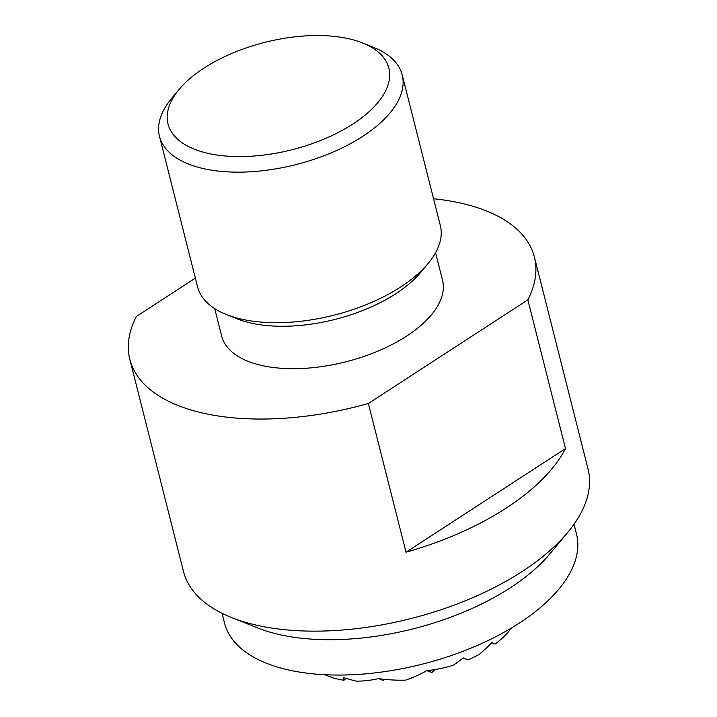 <?xml version="1.0" encoding="UTF-8"?>
<svg xmlns="http://www.w3.org/2000/svg" width="717" height="717" viewBox="0 0 717 717"><rect width="100%" height="100%" fill="white"/><g stroke="black" fill="none" stroke-linecap="round" stroke-linejoin="round"><path stroke-width="1.08" d="M574.03 524.235L576.513 534.066A181.526 88.272 165.8 0 1 474.143 646.806A181.526 88.272 165.8 0 1 268.848 664.175A181.526 88.272 165.8 0 1 224.546 623.127L222.064 613.295M231.564 617.534L257.421 627.868A181.526 88.272 -14.2 0 0 259.904 628.827A181.526 88.272 -14.2 0 0 510.325 587.77A181.526 88.272 -14.2 0 0 549.849 553.874L567.685 532.48A208.656 101.464 165.8 0 1 522.254 571.44A208.656 101.464 165.8 0 1 234.414 618.637A208.656 101.464 165.8 0 1 231.564 617.534A208.656 101.464 165.8 0 1 183.489 571.449L129.822 359.351A208.656 101.464 -14.2 0 0 180.738 406.539A208.656 101.464 -14.2 0 0 368.377 403.483L527.846 299.84L565.48 448.582A208.656 101.464 165.8 0 1 406.01 552.215L368.377 403.483M527.846 299.84A208.656 101.464 -14.2 0 0 534.38 256.982L588.057 469.079A208.656 101.464 165.8 0 1 567.685 532.48M195.365 278.133L136.364 316.484A208.656 101.464 -14.2 0 0 129.822 359.351M534.38 256.982A208.656 101.464 -14.2 0 0 483.464 209.794A208.656 101.464 -14.2 0 0 433.561 198.761M435.569 252.734L442.523 280.222A113.904 55.388 165.8 0 1 378.289 350.963A113.904 55.388 165.8 0 1 249.48 361.861A113.904 55.388 165.8 0 1 221.678 336.103L214.724 308.615M159.488 136.338L197.578 286.89A125.197 60.882 -14.2 0 0 226.42 314.539L237.193 318.841A113.904 55.388 -14.2 0 0 238.743 319.441A113.904 55.388 -14.2 0 0 395.874 293.674A113.904 55.388 -14.2 0 0 420.673 272.415L428.094 263.506A125.197 60.882 -14.2 0 0 440.319 225.47L402.219 74.918A125.197 60.882 165.8 0 1 362.739 136.329A125.197 60.882 165.8 0 1 190.041 164.65A125.197 60.882 165.8 0 1 159.488 136.338A125.197 60.882 165.8 0 1 171.704 98.301L179.133 89.392A113.904 55.388 -14.2 0 0 210.888 153.976A113.904 55.388 -14.2 0 0 352.934 123.996A113.904 55.388 -14.2 0 0 362.614 42.966A113.904 55.388 -14.2 0 0 203.933 68.124A113.904 55.388 -14.2 0 0 179.133 89.392M226.42 314.539A125.197 60.882 -14.2 0 0 228.131 315.202A125.197 60.882 -14.2 0 0 400.839 286.881A125.197 60.882 -14.2 0 0 428.094 263.506M362.614 42.966L373.378 47.268A125.197 60.882 165.8 0 1 402.219 74.918M565.48 448.582L406.01 552.215M324.667 674.724A148.276 126.013 36.2 0 0 334.131 678.21A166.909 116.584 -68.2 0 0 343.981 680.254A132.555 21.492 -38.5 0 1 343.291 677.574A158.654 134.832 36.2 0 0 356.546 681.15A166.909 116.584 -68.2 0 0 377.886 678.739A109.208 17.701 -38.5 0 1 377.967 678.542A164.713 139.976 36.2 0 0 378.459 678.614A166.909 116.584 -68.2 0 0 379.042 678.479A71.091 0.762 21.2 0 1 379.849 678.802A164.713 139.976 36.2 0 0 405.535 680.146A164.713 115.052 -68.2 0 0 425.737 671.273A71.091 11.526 -38.5 0 1 426.095 670.762A166.909 141.841 36.2 0 0 426.812 670.682A164.713 115.052 -68.2 0 0 427.198 670.476A109.208 1.174 21.2 0 1 427.52 670.601A166.909 141.841 36.2 0 0 453.261 665.295A158.654 110.821 -68.2 0 0 463.209 657.91A132.555 1.425 21.2 0 1 467.95 659.927A166.909 141.841 36.2 0 0 479.207 654.424A148.276 103.571 -68.2 0 0 491.871 642.602A148.276 1.595 21.2 0 1 495.124 644.072A166.909 141.841 36.2 0 0 504.481 636.185A132.555 92.583 -68.2 0 0 511.714 627.841M495.124 644.072L491.719 642.746M379.849 678.802L379.024 678.479M378.97 678.497L383.434 680.532L378.486 678.605M343.981 680.254L345.997 678.399M383.434 680.532L384.697 679.366M427.162 670.494L431.786 672.6L426.83 670.673M425.737 671.273L426.319 670.736M431.786 672.6L435.12 669.526M467.95 659.927L463.074 658.027"/></g></svg>
